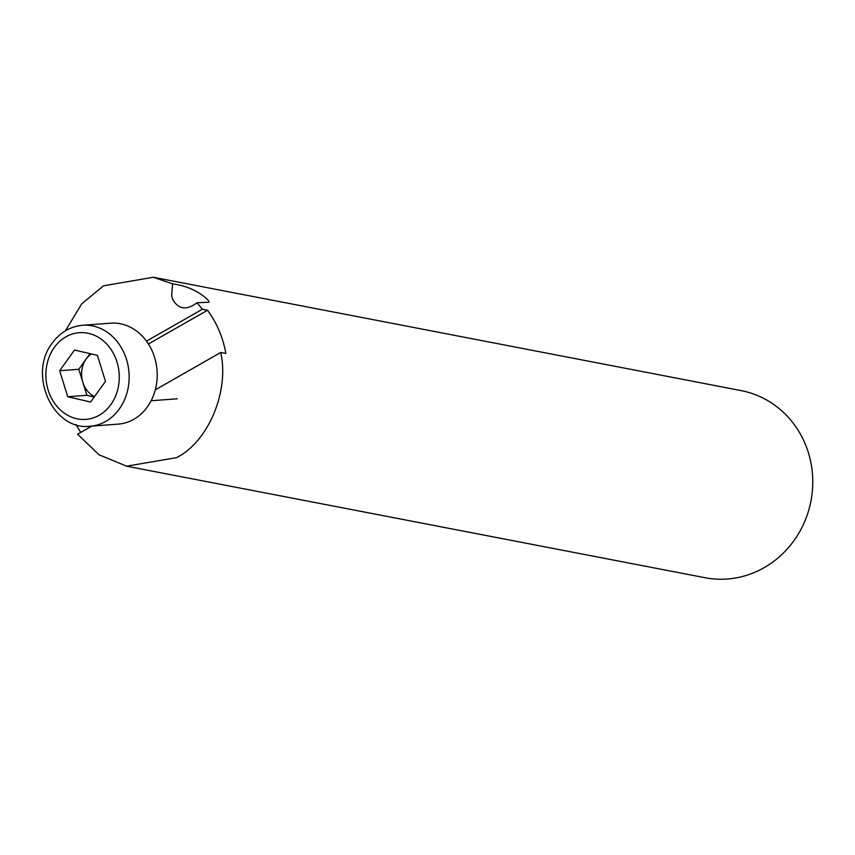 <?xml version="1.0" encoding="UTF-8"?>
<svg xmlns="http://www.w3.org/2000/svg" width="855" height="855" viewBox="0 0 855 855"><rect width="100%" height="100%" fill="white"/><g stroke="black" fill="none" stroke-linecap="round" stroke-linejoin="round"><path stroke-width="1.28" d="M90.032 353.628L86.216 358.94A23.822 20.093 -94.3 0 0 82.839 382.303A23.822 20.093 -94.3 0 0 94.531 396.613M147.359 406.916A50.616 42.707 -94.3 0 0 152.308 351.277A50.616 42.707 -94.3 0 0 110.669 323.169L82.614 325.274A50.616 42.707 85.7 0 1 124.253 353.382A50.616 42.707 85.7 0 1 119.305 409.021A50.616 42.707 85.7 0 1 90.181 426.228L118.247 424.123A50.616 42.707 -94.3 0 0 147.359 406.916M97.406 355.338L105.475 381.351L90.641 402.042L67.737 396.741L59.668 370.728L74.503 350.026L97.406 355.338M94.242 397.009L86.879 395.299L67.737 396.741M86.879 395.299L78.81 369.296L59.668 370.728M91.303 353.927A23.822 20.093 -94.3 0 0 86.216 358.94L78.81 369.296M65.375 330.821L81.685 303.91L103.498 285.794L153.344 277.276L741.125 390.607A95.279 89.476 100.9 0 1 812.25 471.693A95.279 89.476 100.9 0 1 759.561 570.103A95.279 89.476 100.9 0 1 705.044 577.723L126.593 466.189L98.998 454.742L77.602 434.222L91.806 426.111M172.806 299.699C178.652 309.478 186.721 310.493 197.024 302.723L209.08 302.243L208.289 300.351C194.395 286.382 175.232 284.223 172.614 283.871L171.631 295.691L172.806 299.699M197.024 302.723L202.346 309.243L207.519 310.237C216.796 322.837 222.92 337.255 225.87 353.468L220.697 352.474C229.568 391.216 208.193 442.035 176.451 457.671L126.593 466.189M153.344 277.276L172.614 283.871M202.346 309.243L146.504 341.145M80.765 432.416L75.935 424.614M220.697 352.474L155.3 389.837M207.519 310.237L148.439 343.988M110.829 404.618A43.477 36.669 -94.3 0 0 106.009 343.325A43.477 36.669 -94.3 0 0 54.314 347.461A43.477 36.669 -94.3 0 0 59.134 408.754A43.477 36.669 -94.3 0 0 110.829 404.618M82.614 325.274C70.27 326.45 60.181 332.36 52.326 343.015C27.574 374.073 52.754 431.048 90.181 426.228M177.274 398.793L151.121 400.76"/></g></svg>
